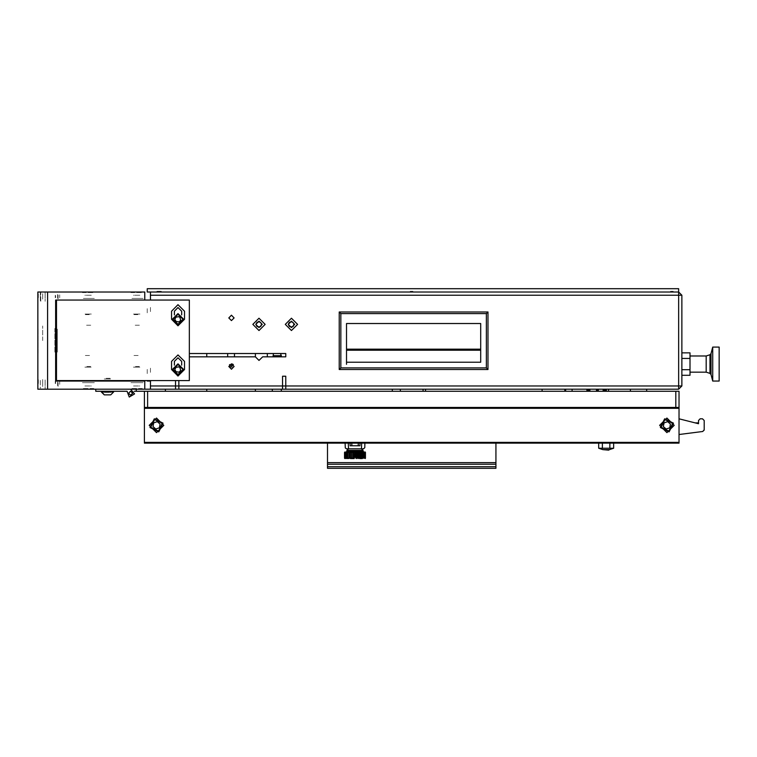 <?xml version="1.0" encoding="UTF-8"?>
<svg xmlns="http://www.w3.org/2000/svg" width="757" height="757" viewBox="0 0 757 757"><rect width="100%" height="100%" fill="white"/><g stroke="black" fill="none" stroke-linecap="round" stroke-linejoin="round"><path stroke-width="0.57" stroke-dasharray="3.79 2.84" d="M681.887 350.955L681.887 354.522L681.887 350.955M678.641 354.522L678.641 350.955L678.641 354.522M681.887 330.222L681.887 328.633M678.641 330.222L678.641 328.633M681.887 355.572L681.887 372.586L681.887 355.572M678.641 355.572L678.641 372.586L678.641 355.572M158.554 291.984L161.307 291.984L158.554 291.984M158.554 295.221L156.529 295.221L158.554 295.221M412.934 291.984L410.171 291.984L412.934 291.984M412.934 295.221L410.9 295.221L412.934 295.221M670.541 291.984L673.295 291.984L670.541 291.984M670.541 295.221L672.566 295.221L670.541 295.221M147.218 312.802L147.218 307.456L147.218 312.802M150.454 307.456L150.454 312.802L150.454 307.456M147.218 373.561L147.218 368.214L147.218 373.561M150.454 368.214L150.454 373.561L150.454 368.214M282.503 389.193L282.503 385.956M178.813 385.956L178.813 389.193M175.567 389.193L175.567 385.956M150.454 385.956L150.454 389.193M681.887 347.264L681.887 345.646L681.887 347.264M681.887 341.596L681.887 343.214L681.887 341.596M681.887 336.733L681.887 338.36M681.887 334.31L681.887 332.683M681.887 324.583L681.887 326.21M678.641 347.264L678.641 345.646L678.641 347.264M678.641 334.31L678.641 332.683M678.641 336.733L678.641 338.36M678.641 341.596L678.641 343.214L678.641 341.596M678.641 324.583L678.641 326.21M147.218 381.093L153.699 381.093M147.218 300.084L150.454 300.084L147.218 300.084M150.454 300.084L153.699 300.084M150.454 291.984L150.454 295.221M285.739 385.956L285.739 389.193M670.541 288.739L675.812 288.739L670.541 288.739M670.541 291.256L673.295 291.256L670.541 291.256M158.554 288.739L163.824 288.739L158.554 288.739M158.554 291.256L161.307 291.256L158.554 291.256M156.936 288.739L162.197 288.739L156.936 288.739M156.936 291.256L159.689 291.256L156.936 291.256M156.936 291.984L159.689 291.984L156.936 291.984M412.934 288.739L407.663 288.739L412.934 288.739M412.934 291.256L410.171 291.256L412.934 291.256M88.077 291.984L79.163 291.984L88.077 291.984M88.077 298.457L94.559 298.457L88.077 298.457M88.077 300.084L79.163 300.084L88.077 300.084M136.686 291.984L143.168 291.984L136.686 291.984M136.686 298.457L143.168 298.457L136.686 298.457M136.686 300.084L133.033 300.084L136.686 300.084M88.077 389.193L94.559 389.193L88.077 389.193M88.077 382.711L94.559 382.711L88.077 382.711M88.077 381.093L91.72 381.093L88.077 381.093M136.686 389.193L143.168 389.193L136.686 389.193M136.686 382.711L143.168 382.711L136.686 382.711M136.686 381.093L133.033 381.093L136.686 381.093M107.522 389.193L104.844 389.193L107.522 389.193M107.522 381.093L104.844 381.093L107.522 381.093M59.727 297.652L59.727 295.627L59.727 297.652M47.568 297.652L47.568 294.899L47.568 297.652M59.727 383.525L59.727 381.5L59.727 383.525M47.568 383.525L47.568 380.771L47.568 383.525M47.568 296.839L47.568 294.246L47.568 296.839M59.727 296.839L59.727 294.814L59.727 296.839M47.568 384.329L47.568 381.736L47.568 384.329M59.727 384.329L59.727 382.304L59.727 384.329M47.568 312.234L47.568 308.582L47.568 312.234M55.668 312.234L55.668 308.582L55.668 312.234M47.568 368.943L47.568 372.586L47.568 368.943M55.668 368.943L55.668 372.586L55.668 368.943M47.568 340.584L47.568 357.73L47.568 340.584M55.668 340.584L55.668 323.438L55.668 340.584M47.568 302.346L47.568 308.828L47.568 302.346M47.568 378.822L47.568 372.34L47.568 378.822M55.668 378.822L55.668 372.34L55.668 378.822M55.668 302.346L55.668 308.828L55.668 302.346M85.399 355.497L90.745 355.497L85.399 355.497M85.399 380.61L90.745 380.61L85.399 380.61M134.008 355.497L139.354 355.497L134.008 355.497M134.008 380.61L139.354 380.61L134.008 380.61M90.745 325.198L85.399 325.198L90.745 325.198M90.745 300.084L85.399 300.084L90.745 300.084M139.354 325.198L134.008 325.198L139.354 325.198M139.354 300.084L134.008 300.084L139.354 300.084M37.85 322.766L37.85 320.088L37.85 322.766M47.568 322.766L47.568 320.088L47.568 322.766M42.714 297.652L42.714 292.382L42.714 297.652M37.85 297.652L37.85 292.382L37.85 297.652M42.714 383.525L42.714 378.254L42.714 383.525M37.85 383.525L37.85 378.254L37.85 383.525M37.85 340.584L37.85 325.841L37.85 340.584M57.295 340.584L57.295 352.743L57.295 340.584M56.482 340.584L56.482 348.286L56.482 340.584M42.714 340.584L42.714 326.002L42.714 340.584M54.864 328.453L54.864 352.743L54.864 328.453M57.295 329.106L57.295 352.09L57.295 329.106M37.85 329.304L37.85 351.929L37.85 329.304M38.011 352.715L38.011 328.434L38.011 352.715M37.85 352.554L37.85 328.595L37.85 352.554M57.295 348.674L57.295 332.484L57.295 348.674M38.333 297.652L38.333 293.196L38.333 297.652M55.668 297.652L55.668 295.656L55.668 297.652M55.233 297.652L55.233 295.221L55.233 297.652M40.282 299.195L40.282 295.618L40.282 299.195M40.282 295.798L40.282 299.1L40.282 295.798M37.85 295.798L37.85 296.28L37.85 295.798M83.052 389.193L93.102 389.193L83.052 389.193M93.745 388.549L82.409 388.549L93.745 388.549M90.698 366.511L85.456 366.511L90.698 366.511M84.841 367.126L91.313 367.126L84.841 367.126M86.137 389.193L91.275 389.193L86.137 389.193M86.137 385.956L91.275 385.956L86.137 385.956M84.879 389.193L86.241 389.193L84.879 389.193M84.879 385.956L86.241 385.956L84.879 385.956M84.841 382.711L91.313 382.711L84.841 382.711M82.409 382.711L93.745 382.711L82.409 382.711M93.102 291.984L83.052 291.984L93.102 291.984M82.409 292.628L93.745 292.628L82.409 292.628M85.456 314.666L90.698 314.666L85.456 314.666M91.313 314.051L84.841 314.051L91.313 314.051M90.017 291.984L84.879 291.984L90.017 291.984M90.017 295.221L84.879 295.221L90.017 295.221M91.275 291.984L89.913 291.984L91.275 291.984M91.275 295.221L89.913 295.221L91.275 295.221M91.313 298.457L84.841 298.457L91.313 298.457M93.745 298.457L82.409 298.457L93.745 298.457M110.144 378.339L104.892 378.339L110.144 378.339M104.277 378.954L110.759 378.954L104.277 378.954M109.33 392.438L104.362 392.438L109.33 392.438M110.106 394.861L104.362 394.861M113.673 391.918L101.362 391.918M104.277 391.303L110.759 391.303L104.277 391.303M101.362 391.303L113.673 391.303L101.362 391.303M109.396 394.861L106.803 394.861M104.362 392.438L104.93 392.438L104.362 392.438M105.602 392.438L104.93 392.438L105.602 392.438M110.106 392.438L110.683 392.438L110.106 392.438M104.93 394.861L105.706 394.861M131.661 389.193L141.71 389.193L131.661 389.193M142.354 388.549L131.008 388.549L142.354 388.549M139.307 366.511L134.055 366.511L139.307 366.511M133.44 367.126L139.922 367.126L133.44 367.126M134.746 389.193L139.884 389.193L134.746 389.193M134.746 385.956L139.884 385.956L134.746 385.956M133.487 389.193L134.85 389.193L133.487 389.193M133.487 385.956L134.85 385.956L133.487 385.956M133.44 382.711L139.922 382.711L133.44 382.711M131.008 382.711L142.354 382.711L131.008 382.711M139.307 389.193L139.884 389.193L139.307 389.193M139.307 385.956L139.884 385.956L139.307 385.956M90.698 389.193L91.275 389.193L90.698 389.193M90.698 385.956L91.275 385.956L90.698 385.956M141.71 291.984L131.661 291.984L141.71 291.984M131.008 292.628L142.354 292.628L131.008 292.628M134.055 314.666L139.307 314.666L134.055 314.666M139.922 314.051L133.44 314.051L139.922 314.051M138.626 291.984L133.487 291.984L138.626 291.984M138.626 295.221L133.487 295.221L138.626 295.221M139.884 291.984L138.522 291.984L139.884 291.984M139.884 295.221L138.522 295.221L139.884 295.221M139.922 298.457L133.44 298.457L139.922 298.457M142.354 298.457L131.008 298.457L142.354 298.457M134.055 291.984L133.487 291.984L134.055 291.984M134.055 295.221L133.487 295.221L134.055 295.221M85.456 291.984L84.879 291.984L85.456 291.984M85.456 295.221L84.879 295.221L85.456 295.221M38.333 383.525L38.333 379.068L38.333 383.525M55.668 383.525L55.668 381.528L55.668 383.525M55.233 383.525L55.233 381.093L55.233 383.525M40.282 385.067L40.282 381.49L40.282 385.067M40.282 381.67L40.282 383.042L40.282 381.67M37.85 381.67L37.85 382.153L37.85 381.67M40.282 383.525L40.282 383.042L40.282 383.525M37.85 381.973L37.85 383.042L37.85 381.973M40.282 381.973L40.282 383.042L40.282 381.973M37.85 296.11L37.85 297.17L37.85 296.11M45.146 384.329L45.146 381.736L45.146 384.329M45.146 296.839L45.146 294.246L45.146 296.839M40.282 380.383L40.282 388.275M58.1 386.316L58.1 382.342L58.1 386.316M57.664 381.916L57.664 386.761L57.664 381.916M42.714 382.796L42.714 386.59L42.714 382.796M45.146 381.916L45.146 386.761L45.146 381.916M45.146 379.9L45.146 388.786L45.146 379.9M40.282 292.893L40.282 300.813L40.282 292.893M40.764 301.267L40.764 292.382L40.764 301.267M58.1 298.826L58.1 294.852L58.1 298.826M57.664 294.426L57.664 299.27L57.664 294.426M42.714 295.306L42.714 299.1L42.714 295.306M45.146 294.426L45.146 299.27L45.146 294.426M45.146 292.41L45.146 301.295L45.146 292.41M40.282 295.656L40.282 299.1L40.282 295.656"/><path stroke-width="1.14" d="M681.887 350.955L681.887 354.522L681.887 350.955M681.887 326.655L681.887 330.222L681.887 326.655M285.739 389.193L285.739 385.956L678.641 385.956L678.641 389.193L178.813 389.193L178.813 380.61M282.503 376.229L285.739 376.229L282.503 376.229L282.503 389.193M150.454 295.221L150.454 291.984L678.641 291.984L678.641 295.221L681.887 295.221L681.887 385.956L678.641 385.956L678.641 295.221L150.454 295.221L150.454 300.084M175.567 380.61L175.567 389.193L150.454 389.193L150.454 381.093L147.218 381.093L147.218 380.61L147.218 381.093M109.396 394.861L106.803 394.861M104.362 394.861L110.106 394.861M101.362 391.303L104.315 394.861L101.362 391.918L104.315 394.861L101.362 391.918L113.673 391.918L113.673 391.303M105.602 394.861L104.93 394.861M110.73 394.861L113.673 391.918L110.73 394.861M709.962 354.768L706.186 355.979L706.186 372.179L709.962 373.39L709.962 354.768L711.031 353.614L712.668 347.066L712.668 381.093L719.15 381.093L719.15 347.066L712.668 347.066M150.454 388.578L150.378 389.193L150.378 388.578M144.379 442.334L679.048 442.334L679.048 443.148L144.379 443.148L144.379 391.303L147.615 391.303L147.615 407.503L144.379 407.503L144.379 391.303L134.159 391.303M675.812 407.503L675.812 391.303L679.048 391.303L679.048 407.503L147.615 407.503M679.048 407.503L679.048 408.316L144.379 408.316M587.148 389.193L587.016 391.303L587.101 389.193L586.959 391.303L587.044 389.193L573.333 389.193L587.044 389.193L586.912 389.931L587.063 389.193L586.912 391.303M587.186 389.193L587.101 389.931L587.243 389.193M587.271 389.193L587.195 389.931L587.347 389.193M587.385 389.193L587.318 389.931L587.583 389.193M587.621 389.193L587.602 389.931L587.735 389.193M587.773 389.193L587.924 391.303M587.934 389.193L587.943 389.931L588.057 389.193M588.085 391.303L588.094 389.193L588.255 391.303M588.274 389.193L588.426 391.303M588.454 389.193L588.511 389.931L588.586 389.193M588.605 391.303L588.634 389.193L588.776 391.303M588.804 389.193L588.946 391.303M588.984 389.193L589.088 389.931L589.107 389.193M589.116 391.303L589.154 389.193L589.268 391.303M589.315 389.193L589.438 389.931L589.429 389.193M589.466 389.193L589.599 389.931L589.571 389.193M589.599 389.193L589.741 389.931L589.807 389.193M603.244 389.193L603.13 391.303L603.443 389.193M603.471 389.193L603.395 389.931L603.66 389.193M603.689 389.193L603.651 389.931L603.793 389.193M603.831 389.193L603.802 389.931L603.935 389.193M603.972 389.193L603.972 389.931L604.086 389.193M604.143 391.303L604.133 389.193L604.294 391.303M604.304 389.193L604.332 389.931L604.427 389.193M604.455 391.303L604.606 389.193M604.635 391.303L604.654 389.193L604.805 391.303M604.834 389.193L604.985 391.303M605.013 389.193L605.098 389.931L605.136 389.193M605.155 391.303L605.184 389.193L605.316 391.303M605.354 389.193L605.468 391.303M605.515 389.193L605.638 389.931L605.893 389.193M605.922 389.193L606.073 389.931L606.177 389.193M606.338 389.931L606.338 391.303L606.338 389.931M606.281 389.193L606.385 391.303M596.421 389.193L596.535 391.303M596.554 389.193L596.705 391.303M596.734 389.193L596.809 389.931L596.866 389.193M596.876 391.303L596.913 389.193L597.046 391.303M597.084 389.193L597.216 391.303M597.254 389.193L597.368 391.303M597.415 389.193L597.538 389.931L597.528 389.193M597.566 389.193L597.699 389.931L597.661 389.193M597.699 389.193L597.841 389.931L597.775 389.193M597.822 389.193L597.973 389.931L597.888 389.193M597.935 389.193L598.077 389.931L597.973 389.193M598.021 389.193L598.162 389.931L598.077 389.193L598.238 389.931L598.125 389.193L598.276 389.931L598.162 389.193L601.276 389.193L598.181 389.193L598.304 391.303M704.161 429.777L704.105 430.279M679.048 418.839L698.541 423.702L698.541 420.466L700.168 418.839L702.543 418.839L704.161 420.466L704.161 429.834L702.751 431.443L679.048 434.556M170.306 443.148L351.768 443.148L350.065 443.148L350.065 445.741L359.944 445.741L359.944 443.148L358.25 443.148L653.13 443.148M365.215 458.543L365.215 452.061M362.281 452.061L361.07 452.061L362.168 452.061L362.168 458.543L361.07 458.543L362.281 458.543M361.07 452.061L359.717 452.061L360.957 452.061L360.938 458.543L359.717 458.543L361.07 458.543M352.97 452.383L351.929 452.061L353.33 452.061L353.33 458.543L351.929 458.543L352.97 458.212M351.38 452.383L350.444 452.061L351.778 452.061L351.778 458.543L350.444 458.543L351.38 458.212M348.504 452.383L347.851 452.383L348.939 452.061L348.939 458.543L347.851 458.212L348.504 458.212M354.607 452.383L353.491 452.061L354.929 452.061L354.607 456.916L354.2 458.543L353.491 458.543L354.2 458.212M345.447 452.383L345.447 458.212M344.549 452.383L344.549 458.212M345.807 458.212L346.706 458.543L345.807 458.212L345.807 452.383L346.706 452.061L345.807 452.383M346.725 458.212L347.728 458.543L346.725 458.212L346.725 452.383L347.728 452.061L346.725 452.383M344.672 458.212L345.277 458.543L344.672 458.212L344.672 452.383L345.277 452.061L344.672 452.383M364.893 452.383L364.136 452.061L364.893 452.383L364.893 458.212M365.338 452.383L364.742 452.061L365.338 452.383L365.338 458.212M357.881 452.383L356.679 452.061L358.08 452.061L357.881 458.212M359.433 452.383L358.241 452.061L359.566 452.061L359.433 458.212M364.202 452.383L363.313 452.061L364.202 452.383L364.202 458.212M356.263 452.383L355.09 452.061L356.528 452.061L356.263 458.212M355.818 458.212L355.402 452.383M345.107 443.148L345.258 447.642L345.107 443.148L348.343 443.148L348.542 448.816L361.468 448.816L361.666 443.148L364.912 443.148L364.751 447.642L363.54 448.816L361.486 448.816L363.105 450.434L346.905 450.434L348.523 448.816M609.177 449.62L608.685 450.112L603.102 449.62M613.624 443.148L613.624 448.276L609.385 449.62L602.903 449.62L598.655 448.276L602.402 448.276L602.402 443.148M229.608 364.59L230.223 366.975L231.065 366.984L231.897 366.975L231.897 365.158L233.326 364.59M327.459 443.148L327.459 468.261L495.967 468.261L495.967 466.643L327.459 466.643M495.967 443.148L495.967 466.643M709.962 373.39L711.031 374.545L711.031 353.614M273.201 355.658L281.292 355.658L280.506 353.547M346.1 452.061L346.905 451.248L363.105 451.248L363.918 452.061M95.77 389.193L95.77 391.303L127.053 391.303L129.277 397.075L134.604 393.914L130.611 389.193M231.462 315.234L234.14 317.902L231.462 320.58L228.794 317.902L231.462 315.234M231.462 363.833L234.14 366.511L231.462 369.179L228.794 366.511L231.462 363.833M181.642 314.94L181.642 311.184L177.999 307.531L174.356 311.184L174.356 314.94M181.642 365.167L181.642 361.411L177.999 357.758L174.356 361.411L174.356 365.167M171.517 319.284L177.999 325.765L184.481 319.284L184.481 311.184L177.999 304.702L171.517 311.184L171.517 319.284M171.517 369.511L177.999 375.992L184.481 369.511L184.481 361.411L177.999 354.929L171.517 361.411L171.517 369.511M172.975 369.511L177.999 374.526L183.024 369.511L177.999 364.486L172.975 369.511M183.667 369.511L177.999 375.179L172.331 369.511L177.999 363.833L183.667 369.511M172.975 319.284L177.999 324.308L183.024 319.284L177.999 314.259L172.975 319.284M183.667 319.284L177.999 324.952L172.331 319.284L177.999 313.606L183.667 319.284M130.611 391.218L128.586 393.243L130.611 395.268L132.636 393.243L130.611 391.218M262.215 324.384L259.008 327.592L255.8 324.384L259.008 321.176L262.215 324.384M265.168 324.384L259.008 330.544L252.857 324.384L259.008 318.224L265.168 324.384M294.624 324.384L291.417 327.592L288.209 324.384L291.417 321.176L294.624 324.384M297.567 324.384L291.417 330.544L285.257 324.384L291.417 318.224L297.567 324.384M163.824 425.32L156.529 418.034L149.243 425.32L156.529 432.616L163.824 425.32M674.194 425.32L666.898 418.034L659.602 425.32L666.898 432.616L674.194 425.32M668.847 431.083L672.651 423.371L664.949 419.567L661.145 427.27L668.847 431.083M664.684 418.801L673.418 423.116L669.112 431.85L660.378 427.535L664.684 418.801M158.478 431.083L162.282 423.371L154.579 419.567L150.775 427.27L158.478 431.083M154.324 418.801L163.048 423.116L158.743 431.85L150.009 427.535L154.324 418.801M189.345 353.547L285.739 353.547L285.739 356.793L262.651 356.793L259.008 360.436L255.364 356.793L189.345 356.793M175.567 389.193L178.813 389.193M285.739 356.793L285.739 353.547M150.454 385.956L285.739 385.956L285.739 376.229M678.641 291.984L147.218 291.984L147.218 288.739L678.641 288.739L678.641 291.984L681.887 295.221M681.887 385.956L678.641 389.193M55.668 348.684L55.668 300.084L144.786 300.084L144.786 291.984L47.568 291.984L47.568 389.193L144.786 389.193L144.786 381.093L55.668 381.093L55.668 300.084L56.482 300.084L56.482 380.61L189.345 380.61L189.345 300.084L56.482 300.084M47.568 291.984L37.85 291.984L37.85 389.193L47.568 389.193L47.568 291.984M91.313 380.61L91.313 381.093M84.841 380.61L84.841 381.093M176.059 367.325L174.801 369.511L176.059 371.687L178.728 372.122L179.892 371.441L180.62 370.182L179.892 367.571L178.728 366.899L176.059 367.325M176.059 317.098L174.801 319.284L176.059 321.46L178.728 321.895L179.892 321.214L180.62 319.956L179.892 317.344L178.728 316.672L176.059 317.098M110.759 380.61L110.759 381.093M104.277 380.61L104.277 381.093M139.922 380.61L139.922 381.093L139.922 380.61M133.44 380.61L133.44 381.093L133.44 380.61M127.053 391.303L124.933 391.303M165.442 389.193L165.442 391.303M144.786 389.193L150.454 389.193M136.279 389.193L136.279 391.303M480.657 362.215L346.498 362.234L346.498 323.532L480.657 323.532L480.657 362.234L480.657 350.245L346.498 350.245L346.498 364.297M339.212 369.511L339.212 311.988L487.943 311.988L487.943 369.511L339.212 369.511L340.83 367.883L340.83 313.606L339.212 311.988M487.943 369.511L486.325 367.883L340.83 367.883M487.943 311.988L486.325 313.606L486.325 367.883M340.83 313.606L486.325 313.606M711.031 374.545L712.668 381.093M706.186 355.979L689.987 355.979M706.186 372.179L689.987 372.179M681.887 352.857L689.987 352.857L689.987 375.302L681.887 375.302L681.887 354.74M689.987 358.468L681.887 358.468M689.987 369.69L681.887 369.69M560.776 389.193L601.276 389.193M56.482 304.134L55.668 304.134M56.482 377.043L55.668 377.043M260.824 322.804L259.727 321.81L257.096 322.236L255.847 324.384L257.096 326.541L259.727 326.958L260.881 326.295L261.6 323.722L260.824 322.804M293.224 322.804L292.136 321.81L289.496 322.236L288.256 324.384L289.496 326.541L292.136 326.958L293.29 326.295L294 323.722L293.224 322.804M675.812 391.303L147.615 391.303M679.048 442.334L679.048 408.316M670.447 424.119L667.627 421.658L664.088 422.86L663.35 426.522L666.169 428.992L669.708 427.79L670.447 424.119M160.077 424.119L157.267 421.658L153.718 422.86L152.99 426.522L155.8 428.992L159.339 427.79L160.077 424.119M425.491 389.193L425.491 391.303M392.268 391.303L392.268 389.193M589.826 389.193L589.94 389.732M589.94 391.303L589.94 389.287M587.101 389.931L587.101 391.303L587.101 389.931M587.195 389.931L587.195 391.303L587.195 389.931M587.318 389.931L587.318 391.303L587.318 389.931M587.451 389.931L587.451 391.303L587.451 389.931M587.602 389.931L587.602 391.303L587.602 389.931M587.763 389.931L587.763 391.303L587.763 389.931M587.943 389.931L587.943 391.303L587.943 389.931M588.123 389.931L588.123 391.303L588.132 389.931M588.321 389.931L588.321 391.303L588.321 389.931M588.511 389.931L588.511 391.303L588.511 389.931M588.709 389.931L588.709 391.303L588.709 389.931M588.899 389.931L588.899 391.303L588.899 389.931M589.088 389.931L589.088 391.303L589.088 389.931M589.438 389.931L589.438 391.303L589.438 389.931M589.599 389.931L589.599 391.303L589.599 389.931M589.741 389.931L589.741 391.303L589.741 389.931M589.864 389.931L589.864 391.303L589.864 389.931M603.168 389.931L603.168 391.303L603.168 389.931M603.225 389.931L603.225 391.303L603.225 389.931M603.301 389.931L603.301 391.303L603.301 389.931M603.395 389.931L603.395 391.303L603.395 389.931M603.518 389.931L603.518 391.303L603.518 389.931M603.651 389.931L603.651 391.303L603.651 389.931M603.802 389.931L603.802 391.303L603.802 389.931M603.972 389.931L603.972 391.303L603.972 389.931M604.332 389.931L604.332 391.303L604.332 389.931M604.521 389.931L604.521 391.303L604.521 389.931M604.711 389.931L604.711 391.303L604.711 389.931M604.909 389.931L604.909 391.303L604.909 389.931M605.098 389.931L605.098 391.303L605.098 389.931M605.288 389.931L605.288 391.303L605.288 389.931M605.638 389.931L605.638 391.303L605.638 389.931M605.799 389.931L605.799 391.303L605.799 389.931M605.941 389.931L605.941 391.303L605.941 389.931M606.073 389.931L606.073 391.303L606.073 389.931M606.177 389.931L606.177 391.303L606.177 389.931M606.272 389.931L606.272 391.303L606.272 389.931M596.611 389.931L596.611 391.303L596.611 389.931M596.809 389.931L596.809 391.303L596.809 389.931M596.999 389.931L596.999 391.303L596.999 389.931M597.188 389.931L597.188 391.303L597.188 389.931M597.538 389.931L597.538 391.303L597.538 389.931M597.699 389.931L597.699 391.303L597.699 389.931M597.841 389.931L597.841 391.303L597.841 389.931M597.964 389.931L597.964 391.303L597.973 389.931M598.077 389.931L598.077 391.303L598.077 389.931M598.162 389.931L598.162 391.303L598.162 389.931M598.238 389.931L598.238 391.303L598.238 389.931M598.276 389.931L598.276 391.303L598.276 389.931M281.292 391.303L281.292 389.193M281.292 356.793L281.292 355.658M423.059 391.303L423.059 389.193M400.377 391.303L400.377 389.193M564.826 391.303L564.826 389.193M542.144 391.303L542.144 389.193M348.542 448.816L346.479 448.816L345.306 447.926M364.751 447.642L364.912 443.148M358.25 443.148L358.25 445.741M351.768 443.148L351.768 445.741M346.905 451.248L346.905 450.434M363.105 451.248L363.105 450.434M352.137 458.212L352.137 452.383M350.586 458.212L350.586 452.383M347.728 458.543L347.728 452.061M353.756 458.212L353.756 452.383M345.116 458.212L345.116 452.383M344.804 458.543L344.804 452.061M346.261 452.383L346.261 458.212M347.283 452.383L347.283 458.212M344.88 452.383L344.88 458.212M365.461 458.212L365.461 452.383M364.562 458.212L364.562 452.383M363.284 452.383L363.284 458.212M362.726 458.212L362.726 452.383M361.515 458.212L361.515 452.383M365.139 458.212L365.139 452.383M357.049 458.212L357.049 452.383M358.638 458.212L358.638 452.383M363.757 458.212L363.757 452.383M360.143 458.212L360.143 452.383M360.871 452.383L360.871 458.212M348.939 458.543L348.939 452.061M349.147 458.212L349.147 452.383M349.876 452.383L349.876 458.212M354.607 456.916L355.402 456.916M355.005 452.061L355.005 456.916M359.603 452.061L359.603 458.543M356.594 452.061L356.594 458.543M358.137 452.061L358.137 458.543M350.406 452.061L350.406 458.543M351.882 452.061L351.882 458.543M353.424 452.061L353.424 458.543M273.495 353.547L272.965 356.793M613.624 448.276L602.402 448.276M598.655 443.148L598.655 448.276M609.887 443.148L609.887 448.276M608.571 389.193L608.571 391.303M206.756 391.303L206.756 389.193M255.364 391.303L255.364 389.193M234.462 353.547L234.462 356.793M227.658 356.793L227.658 353.547M206.756 353.547L206.756 356.793M255.364 353.547L255.364 356.793M231.897 365.158L232.418 364.013M229.655 364.59L230.223 365.158M232.654 364.59L232.654 364.117M230.223 364.855L231.897 364.855M230.223 365.347L231.897 365.347M495.967 462.641L327.459 462.641M646.648 391.303L646.648 389.193M630.439 391.303L630.439 389.193M150.454 380.61L150.454 381.093M428.727 350.245L471.1 350.245M346.498 349.157L480.657 349.157M267.297 356.793L267.297 353.547M495.967 464.259L327.459 464.259M55.668 328.652L56.482 328.869M55.668 352.525L56.482 352.308M565.63 391.303L565.63 389.193M572.112 391.303L572.112 389.193M587.044 389.193L586.912 389.931M603.121 389.931L603.121 391.303M272.378 391.303L272.378 389.193M695.295 422.898L698.541 422.898"/></g></svg>
